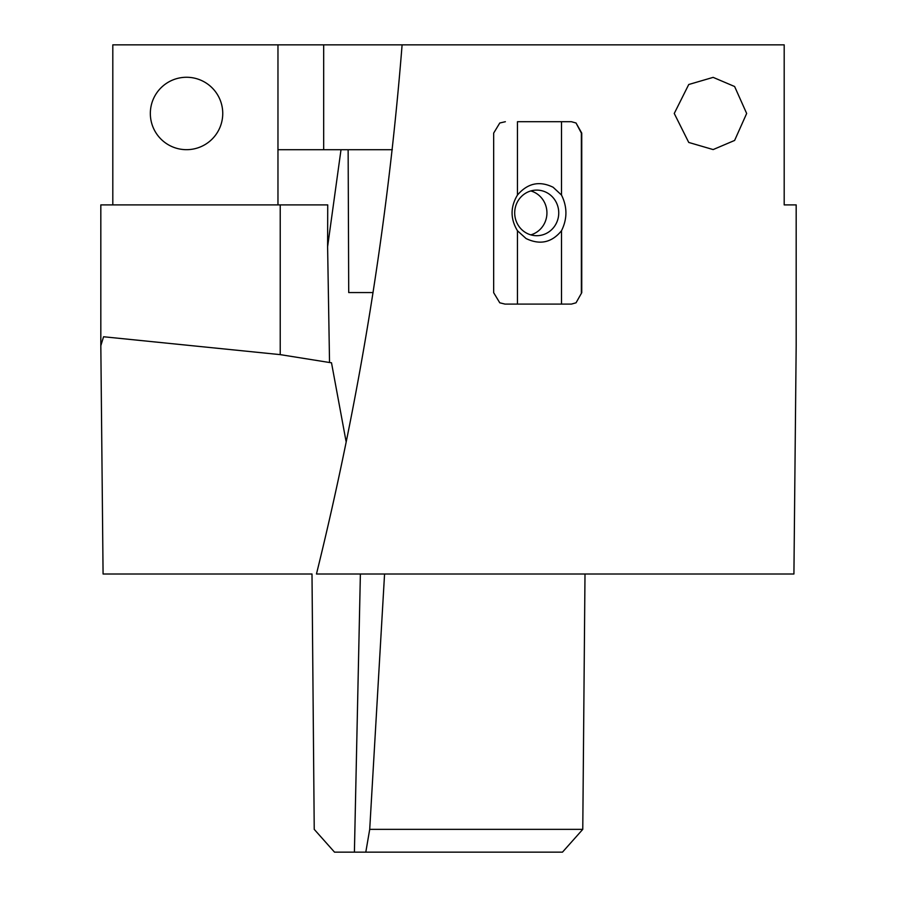 <?xml version="1.0" encoding="UTF-8"?>
<svg xmlns="http://www.w3.org/2000/svg" width="897" height="897" viewBox="0 0 897 897"><rect width="100%" height="100%" fill="white"/><g stroke="black" fill="none" stroke-linecap="round" stroke-linejoin="round"><path stroke-width="1.35" d="M402.103 44.85C387.784 224.373 359.237 400.757 316.462 574.002L793.923 574.002L796.177 345.715L796.177 204.897L784.191 204.897L784.191 44.85L112.809 44.85L112.809 204.897M116.935 574.002L143.385 574.002M365.797 852.15L369.71 829.355L582.77 829.355L562.475 852.15L334.525 852.15L314.23 829.355L311.999 574.002L103.077 574.002L100.823 345.715L100.823 204.897L327.73 204.897L327.607 246.72L341.006 149.721L392.325 149.721M150.337 113.471A36.205 36.205 0 0 0 186.542 149.676A36.205 36.205 0 0 0 222.748 113.471A36.205 36.205 0 0 0 186.542 77.265A36.205 36.205 0 0 0 150.337 113.471M346.063 441.414L331.498 362.769L329.535 362.511L327.607 246.72M329.535 362.511L280.223 354.629L103.559 336.756L100.823 345.715M277.969 44.85L277.969 204.897M323.682 44.85L323.682 149.721M307.144 574.002L311.999 574.002M373.062 292.557L348.72 292.557L348.137 149.721M277.969 149.721L341.006 149.721M348.72 292.557L358.968 292.557M582.77 829.355L585.001 574.002M369.71 829.355L384.566 574.002M746.663 113.471L734.621 140.437L713.149 149.575L688.739 142.444L674.252 113.471L688.739 84.509L713.149 77.366L734.621 86.516L746.663 113.471M581.749 292.691L576.031 302.805L581.749 292.691L581.749 133.104L576.031 123.001L571.434 121.712L517.457 121.712L517.457 195.053C527.571 183.179 539.467 180.589 553.124 187.26L561.5 195.053C567.386 206.949 567.386 218.846 561.5 230.753C551.767 242.616 539.949 245.217 526.068 238.546L517.457 230.753L517.457 304.094L505.022 304.094L499.775 302.805L493.664 292.691L493.664 133.104L499.775 123.001L505.37 121.712L499.775 123.001M581.368 292.691L581.368 133.104L576.031 123.001M530.811 190.938A22.795 22.021 -90 0 1 535.475 192.889A22.795 22.021 -90 0 1 546.789 215.504A22.795 22.021 -90 0 1 530.811 234.868M526.158 232.906A22.795 22.021 -90 0 1 515.383 207.263A22.795 22.021 -90 0 1 536.72 190.108A22.795 22.021 -90 0 1 547.271 192.889A22.795 22.021 -90 0 1 558.057 218.543A22.795 22.021 -90 0 1 536.72 235.698A22.795 22.021 -90 0 1 526.158 232.906M517.457 195.053C510.292 206.949 510.292 218.846 517.457 230.753M561.5 230.753L561.5 304.094L571.434 304.094L576.031 302.805M561.5 121.712L561.5 195.053M505.022 304.094L499.775 302.805M505.37 304.094L561.5 304.094M360.381 574.002L354.405 852.15M280.223 354.629L280.223 204.897"/></g></svg>
